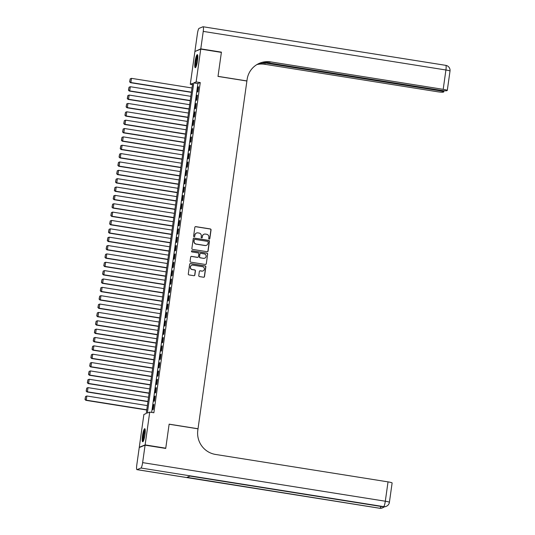 <?xml version="1.0" encoding="UTF-8"?>
<svg xmlns="http://www.w3.org/2000/svg" width="535" height="535" viewBox="0 0 535 535"><rect width="100%" height="100%" fill="white"/><g stroke="black" fill="none" stroke-linecap="round" stroke-linejoin="round"><path stroke-width="0.8" d="M209.178 239.098A0.582 0.568 67.8 0 0 209.827 238.617L211.051 229.896A0.836 0.816 67.8 0 0 210.355 228.947L195.77 226.626A0.836 0.816 67.8 0 0 194.847 227.321L193.616 236.035A0.582 0.568 67.8 0 0 194.406 236.671A0.582 0.568 67.8 0 0 194.753 236.216L194.914 235.092A2.668 2.608 67.8 0 1 197.876 232.879L199.087 233.073A2.668 2.608 67.8 0 1 201.314 236.109L201.153 237.239A0.582 0.568 67.8 0 0 201.942 237.868A0.582 0.568 67.8 0 0 202.29 237.42L202.451 236.289A2.668 2.608 67.8 0 1 205.407 234.076L206.624 234.27A2.668 2.608 67.8 0 1 208.851 237.306L208.69 238.436A0.582 0.568 67.8 0 0 209.178 239.098M209.392 239.091A0.582 0.568 67.8 0 0 209.666 238.677L210.89 229.963A0.836 0.816 67.8 0 0 210.195 229.013L195.609 226.693A0.836 0.816 67.8 0 0 195.262 226.713M194.325 236.697A0.582 0.568 67.8 0 0 194.593 236.283L194.914 235.092M201.862 237.894A0.582 0.568 67.8 0 0 202.13 237.48L202.451 236.289M142.497 435.731A6.621 1.144 99 0 1 144.764 428.689A6.621 1.144 99 0 1 144.958 434.728A6.621 1.144 99 0 1 142.684 441.763A6.621 1.144 99 0 1 142.497 435.731M195.068 61.672A6.621 1.144 99 0 1 197.335 54.637A6.621 1.144 99 0 1 197.529 60.669A6.621 1.144 99 0 1 195.255 67.704A6.621 1.144 99 0 1 195.068 61.672M198.779 275.632A0.836 0.816 67.8 0 0 199.475 276.582L203.567 277.23A0.836 0.816 67.8 0 0 204.49 276.541L205.855 266.858A0.836 0.816 67.8 0 0 205.159 265.908L190.574 263.588A0.836 0.816 67.8 0 0 189.651 264.283L188.287 273.967A0.836 0.816 67.8 0 0 188.982 274.916L193.924 275.699A0.836 0.816 67.8 0 0 194.854 275.01L195.435 270.864A0.836 0.816 67.8 0 0 194.74 269.914L192.286 269.526A2.227 2.18 67.8 0 1 191.757 265.266A2.227 2.18 67.8 0 1 192.908 265.139L202.504 266.664A2.227 2.18 67.8 0 1 203.039 270.924A2.227 2.18 67.8 0 1 201.889 271.051L200.291 270.797A0.836 0.816 67.8 0 0 199.361 271.492L198.779 275.632M200.745 49.113L221.383 52.397L218.006 76.425L246.896 81.019L198.024 428.749L169.134 424.155L165.756 448.183L145.125 444.906L139.274 447.287L143.888 414.478L146.256 413.515L192.66 83.34L190.293 84.303L194.9 51.494L200.745 49.113L196.138 81.922L193.764 82.885L147.366 413.06L149.733 412.097L145.125 444.906M149.733 412.097L153.859 412.752L200.264 82.577L196.138 81.922M207.152 251.717A0.836 0.816 67.8 0 0 208.082 251.022L209.439 241.345A0.836 0.816 67.8 0 0 208.744 240.396L194.165 238.075A0.836 0.816 67.8 0 0 193.235 238.764L191.878 248.447A0.836 0.816 67.8 0 0 192.573 249.397L207.152 251.717M207.647 254.105L206.289 263.782A0.836 0.816 67.8 0 1 205.36 264.477L190.774 262.157A0.836 0.816 67.8 0 1 190.085 261.207L190.667 257.061A0.836 0.816 67.8 0 1 191.59 256.372L197.502 257.315A0.836 0.816 67.8 0 0 198.431 256.619L198.819 253.871A0.836 0.816 67.8 0 0 198.124 252.921L191.965 251.945A0.582 0.568 67.8 0 1 191.824 250.828A0.582 0.568 67.8 0 1 192.125 250.795L206.951 253.155A0.836 0.816 67.8 0 1 207.647 254.105L206.289 263.782M197.883 91.819L198.592 86.804L198.197 86.964L197.489 91.98L197.883 91.819M196.713 100.179L197.415 95.163L197.02 95.324L196.318 100.339L196.713 100.179M195.536 108.538L196.238 103.522L195.843 103.683L195.141 108.699L195.536 108.538M194.359 116.897L195.068 111.882L194.673 112.042L193.964 117.058L194.359 116.897M193.188 125.257L193.891 120.241L193.496 120.402L192.794 125.417L193.188 125.257M192.011 133.616L192.714 128.601L192.319 128.761L191.617 133.777L192.011 133.616M190.834 141.976L191.543 136.96L191.149 137.12L190.44 142.136L190.834 141.976M189.664 150.335L190.366 145.319L189.972 145.48L189.27 150.495L189.664 150.335M188.487 158.694L189.189 153.679L188.795 153.839L188.093 158.855L188.487 158.694M187.31 167.054L188.019 162.038L187.624 162.199L186.916 167.214L187.31 167.054M186.14 175.406L186.842 170.391L186.447 170.558L185.745 175.574L186.14 175.406M184.963 183.766L185.665 178.75L185.27 178.911L184.568 183.926L184.963 183.766M183.786 192.125L184.495 187.11L184.1 187.27L183.391 192.286L183.786 192.125M182.616 200.485L183.318 195.469L182.923 195.629L182.221 200.645L182.616 200.485M181.439 208.844L182.141 203.828L181.746 203.989L181.044 209.004L181.439 208.844M180.262 217.203L180.97 212.188L180.576 212.348L179.867 217.364L180.262 217.203M179.091 225.563L179.793 220.547L179.399 220.708L178.697 225.723L179.091 225.563M177.914 233.922L178.616 228.906L178.222 229.067L177.52 234.083L177.914 233.922M176.737 242.281L177.446 237.266L177.052 237.426L176.343 242.442L176.737 242.281M175.567 250.641L176.269 245.625L175.875 245.786L175.172 250.801L175.567 250.641M174.39 259L175.092 253.985L174.698 254.145L173.995 259.161L174.39 259M173.213 267.36L173.922 262.344L173.527 262.504L172.818 267.52L173.213 267.36M172.043 275.712L172.745 270.697L172.35 270.864L171.648 275.879L172.043 275.712M170.866 284.072L171.568 279.056L171.173 279.216L170.471 284.232L170.866 284.072M169.689 292.431L170.398 287.415L170.003 287.576L169.294 292.591L169.689 292.431M168.518 300.79L169.22 295.775L168.826 295.935L168.124 300.951L168.518 300.79M167.341 309.15L168.043 304.134L167.649 304.295L166.947 309.31L167.341 309.15M166.164 317.509L166.873 312.493L166.479 312.654L165.77 317.67L166.164 317.509M164.994 325.868L165.696 320.853L165.302 321.013L164.599 326.029L164.994 325.868M163.817 334.228L164.519 329.212L164.125 329.373L163.422 334.388L163.817 334.228M162.64 342.587L163.349 337.572L162.954 337.732L162.245 342.748L162.64 342.587M161.47 350.947L162.172 345.931L161.777 346.091L161.075 351.107L161.47 350.947M160.293 359.306L160.995 354.29L160.6 354.451L159.898 359.466L160.293 359.306M159.116 367.665L159.825 362.65L159.43 362.81L158.721 367.826L159.116 367.665M157.945 376.018L158.648 371.009L158.253 371.17L157.551 376.185L157.945 376.018M156.768 384.377L157.471 379.362L157.076 379.529L156.374 384.538L156.768 384.377M155.591 392.737L156.3 387.721L155.906 387.882L155.197 392.897L155.591 392.737M154.421 401.096L155.123 396.081L154.729 396.241L154.026 401.257L154.421 401.096M200.264 82.577L197.897 83.547L151.672 412.405M153.552 404.6L152.849 409.616L153.244 409.456L153.946 404.44L153.552 404.6L153.919 404.661M139.695 447.354L139.274 447.287M165.756 448.183L165.308 448.37M192.473 84.65L190.293 84.303M197.897 83.547L193.764 82.885M198.197 86.964L198.559 87.024M197.02 95.324L197.382 95.384M195.843 103.683L196.211 103.743M194.673 112.042L195.034 112.103M193.496 120.402L193.857 120.462M192.319 128.761L192.687 128.821M191.149 137.12L191.51 137.181M189.972 145.48L190.333 145.533M188.795 153.839L189.163 153.893M187.624 162.199L187.986 162.252M186.447 170.558L186.809 170.611M185.27 178.911L185.638 178.971M184.1 187.27L184.461 187.33M182.923 195.629L183.284 195.69M181.746 203.989L182.114 204.049M180.576 212.348L180.937 212.408M179.399 220.708L179.76 220.768M178.222 229.067L178.59 229.127M177.052 237.426L177.413 237.486M175.875 245.786L176.236 245.839M174.698 254.145L175.065 254.199M173.527 262.504L173.888 262.558M172.35 270.864L172.711 270.917M171.173 279.216L171.541 279.277M170.003 287.576L170.364 287.636M168.826 295.935L169.187 295.995M167.649 304.295L168.017 304.355M166.479 312.654L166.84 312.714M165.302 321.013L165.663 321.074M164.125 329.373L164.492 329.433M162.954 337.732L163.315 337.792M161.777 346.091L162.138 346.152M160.6 354.451L160.968 354.504M159.43 362.81L159.791 362.864M158.253 371.17L158.614 371.223M157.076 379.529L157.444 379.582M155.906 387.882L156.267 387.942M154.729 396.241L155.09 396.301M203.955 234.27A2.668 2.608 67.8 0 0 202.29 236.356M196.419 233.066A2.668 2.608 67.8 0 0 194.753 235.153M207.506 251.697A0.836 0.816 67.8 0 0 207.921 251.089L209.285 241.405A0.836 0.816 67.8 0 0 208.59 240.456L194.004 238.142A0.836 0.816 67.8 0 0 193.657 238.162M208.182 242.067A0.582 0.568 67.8 0 0 207.694 241.399L194.894 239.366A0.582 0.568 67.8 0 0 194.245 239.847L194.078 241.038A2.668 2.608 67.8 0 0 196.298 244.074L205.052 245.471A2.668 2.608 67.8 0 0 208.015 243.258L208.182 242.067M194.513 239.439A0.582 0.568 67.8 0 0 194.085 239.914L194.245 239.847M206.349 245.344A2.668 2.608 67.8 0 1 204.892 245.532L196.144 244.141A2.668 2.608 67.8 0 1 193.917 241.104L194.085 239.914M205.708 264.45A0.836 0.816 67.8 0 0 206.129 263.849M197.856 257.288A0.836 0.816 67.8 0 1 197.348 257.375L191.43 256.432A0.836 0.816 67.8 0 0 191.082 256.459M207.486 254.165A0.836 0.816 67.8 0 0 206.798 253.215L191.965 250.861A0.582 0.568 67.8 0 0 191.751 250.868M203.641 258.285A2.227 2.18 67.8 0 0 206.122 255.844A2.227 2.18 67.8 0 0 204.256 253.898L200.879 253.363A0.836 0.816 67.8 0 0 199.95 254.051L199.562 256.8A0.836 0.816 67.8 0 0 200.257 257.75L203.487 258.351A2.227 2.18 67.8 0 0 204.711 258.184M200.371 253.443A0.836 0.816 67.8 0 0 199.796 254.118L199.95 254.051M203.487 258.351L200.103 257.816A0.836 0.816 67.8 0 1 199.408 256.867L199.796 254.118M202.959 270.951A2.227 2.18 67.8 0 1 201.728 271.118L200.13 270.864A0.836 0.816 67.8 0 0 199.782 270.884M191.677 265.3A2.227 2.18 67.8 0 0 192.132 269.593L192.286 269.526M194.279 275.679A0.836 0.816 67.8 0 0 194.693 275.07L195.275 270.931A0.836 0.816 67.8 0 0 194.579 269.981L192.132 269.593M203.915 277.21A0.836 0.816 67.8 0 0 204.337 276.608L205.694 266.925A0.836 0.816 67.8 0 0 204.999 265.975L190.42 263.655A0.836 0.816 67.8 0 0 190.065 263.675M191.423 92.154L130.894 82.53L131.483 78.351L192.011 87.981M129.791 81.781L130.206 78.852L129.637 81.842L130.894 82.53L130.5 82.691L191.39 92.374M131.483 78.351L130.206 78.852M129.637 81.842L130.5 82.691M195.977 66.895A5.731 0.99 99 0 1 195.636 64.474A5.731 0.99 99 0 1 196.439 58.79A5.731 0.99 99 0 1 197.769 55.627M197.823 56.396A5.303 0.916 -81 0 0 196.151 64.3A5.303 0.916 -81 0 0 196.271 66.179M197.629 54.998A6.574 1.137 -81 0 0 195.442 64.949A6.574 1.137 -81 0 0 195.649 67.457M143.407 440.954A5.731 0.99 99 0 1 143.066 438.533A5.731 0.99 99 0 1 143.868 432.848A5.731 0.99 99 0 1 145.199 429.685M145.252 430.454A5.303 0.916 -81 0 0 143.581 438.359A5.303 0.916 -81 0 0 143.701 440.238M145.059 429.057A6.574 1.137 -81 0 0 142.872 439.008A6.574 1.137 -81 0 0 143.079 441.509M200.785 48.859L221.416 52.142L218.019 76.344L246.909 80.939L247.11 79.514A21.213 20.778 -112.2 0 1 259.736 63.157A21.213 20.778 -112.2 0 1 270.677 61.899L443.194 89.345L445.916 69.991L203.24 31.391L200.785 48.859L195.355 51.313M221.416 52.142L220.968 52.33M261.929 62.488L439.71 90.763A5.089 0.522 -172 0 1 443.803 91.859A5.089 0.522 -172 0 1 443.716 91.94L443.247 92.127A5.089 0.522 -172 0 1 437.349 91.726L264.832 64.287A21.213 20.778 -112.2 0 0 256.9 64.575M257.168 64.414A21.213 20.778 -112.2 0 1 265.4 64.053L259.756 63.157M203.24 31.391A5.089 0.883 -81 0 0 203.093 26.75A5.089 0.883 -81 0 0 202.992 26.763L199.047 28.375A5.089 0.883 -81 0 0 197.395 33.779L194.934 51.246M263.681 62.127L440.833 90.308A5.089 0.522 -172 0 0 446.732 90.709L447.2 90.515A5.089 0.522 -172 0 0 447.287 90.442A5.089 0.522 -172 0 0 443.194 89.345M259.448 63.27A21.213 20.778 -112.2 0 1 270.108 62.134L270.677 61.899M145.085 445.153L139.24 447.534L136.786 465.009A5.089 0.883 -81 0 0 136.933 469.65A5.089 0.883 -81 0 0 137.027 469.636L140.979 468.025A5.089 0.883 -81 0 0 142.631 462.621L145.085 445.153L165.723 448.437L169.127 424.235L198.017 428.829L197.816 430.254A21.213 20.778 67.8 0 0 215.511 454.436L388.029 481.874A5.089 0.522 8 0 1 392.122 482.971L389.4 502.318A5.089 0.522 -172 0 0 385.307 501.221L388.029 481.874M142.631 462.621L385.307 501.221A5.089 0.883 99 0 1 383.655 506.625L190.112 476.063L186.949 477.354L379.703 508.237A5.089 0.883 99 0 1 379.609 508.25L136.933 469.65M190.246 100.513L129.724 90.89L130.306 86.71L190.834 96.333M128.621 90.141L129.029 87.212L128.46 90.201L129.724 90.89L129.323 91.05L190.213 100.734M130.306 86.71L129.029 87.212M128.46 90.201L129.323 91.05M189.069 108.873L128.547 99.249L129.136 95.069L189.657 104.693M127.444 98.5L127.852 95.571L127.283 98.56L128.547 99.249L128.153 99.41L189.042 109.093M129.136 95.069L127.852 95.571M127.283 98.56L128.153 99.41M187.899 117.232L127.37 107.609L127.959 103.429L188.487 113.052M126.267 106.86L126.681 103.93L126.113 106.92L127.37 107.609L126.976 107.769L187.865 117.453M127.959 103.429L126.681 103.93M126.113 106.92L126.976 107.769M186.722 125.591L126.2 115.968L126.782 111.788L187.31 121.412M125.096 115.212L125.504 112.29L124.936 115.279L126.2 115.968L125.799 116.128L186.688 125.812M126.782 111.788L125.504 112.29M124.936 115.279L125.799 116.128M185.545 133.951L125.023 124.321L125.611 120.141L186.133 129.771M123.919 123.572L124.327 120.649L123.759 123.638L125.023 124.321L124.628 124.488L185.518 134.171M125.611 120.141L124.327 120.649M123.759 123.638L124.628 124.488M184.374 142.31L123.846 132.68L124.434 128.5L184.963 138.13M122.742 131.931L123.157 129.009L122.589 131.998L123.846 132.68L123.451 132.84L184.341 142.531M124.434 128.5L123.157 129.009M122.589 131.998L123.451 132.84M183.197 150.669L122.675 141.039L123.257 136.86L183.786 146.49M121.572 140.29L121.98 137.368L121.412 140.357L122.675 141.039L122.274 141.2L183.164 150.89M123.257 136.86L121.98 137.368M121.412 140.357L122.274 141.2M182.02 159.029L121.498 149.399L122.087 145.219L182.609 154.849M120.395 148.65L120.803 145.727L120.235 148.717L121.498 149.399L121.104 149.559L181.994 159.249M122.087 145.219L120.803 145.727M120.235 148.717L121.104 149.559M180.85 167.388L120.321 157.758L120.91 153.578L181.439 163.208M119.218 157.009L119.633 154.087L119.064 157.076L120.321 157.758L119.927 157.919L180.817 167.602M120.91 153.578L119.633 154.087M119.064 157.076L119.927 157.919M179.673 175.748L119.151 166.118L119.733 161.938L180.262 171.568M118.048 165.368L118.456 162.446L117.887 165.435L119.151 166.118L118.75 166.278L179.64 175.962M119.733 161.938L118.456 162.446M117.887 165.435L118.75 166.278M178.496 184.107L117.974 174.477L118.563 170.297L179.085 179.927M116.871 173.728L117.279 170.799L116.71 173.795L117.974 174.477L117.58 174.637L178.469 184.321M118.563 170.297L117.279 170.799M116.71 173.795L117.58 174.637M177.326 192.46L116.797 182.836L117.386 178.657L177.914 188.287M115.694 182.087L116.108 179.158L115.54 182.147L116.797 182.836L116.403 182.997L177.292 192.68M117.386 178.657L116.108 179.158M115.54 182.147L116.403 182.997M176.149 200.819L115.627 191.196L116.209 187.016L176.737 196.639M114.523 190.447L114.931 187.517L114.363 190.507L115.627 191.196L115.226 191.356L176.115 201.04M116.209 187.016L114.931 187.517M114.363 190.507L115.226 191.356M174.972 209.178L114.45 199.555L115.038 195.375L175.56 204.999M113.346 198.806L113.754 195.877L113.186 198.866L114.45 199.555L114.055 199.715L174.945 209.399M115.038 195.375L113.754 195.877M113.186 198.866L114.055 199.715M173.801 217.538L113.273 207.914L113.861 203.735L174.39 213.358M112.169 207.165L112.584 204.236L112.016 207.226L113.273 207.914L112.878 208.075L173.768 217.758M113.861 203.735L112.584 204.236M112.016 207.226L112.878 208.075M172.624 225.897L112.103 216.274L112.684 212.094L173.213 221.717M110.999 215.518L111.407 212.596L110.839 215.585L112.103 216.274L111.701 216.434L172.598 226.118M112.684 212.094L111.407 212.596M110.839 215.585L111.701 216.434M171.447 234.256L110.926 224.626L111.514 220.447L172.036 230.077M109.822 223.877L110.23 220.955L109.662 223.944L110.926 224.626L110.531 224.794L171.421 234.477M111.514 220.447L110.23 220.955M109.662 223.944L110.531 224.794M170.277 242.616L109.749 232.986L110.337 228.806L170.866 238.436M108.645 232.237L109.06 229.314L108.491 232.304L109.749 232.986L109.354 233.146L170.244 242.837M110.337 228.806L109.06 229.314M108.491 232.304L109.354 233.146M169.1 250.975L108.578 241.345L109.16 237.165L169.689 246.796M107.475 240.596L107.883 237.674L107.314 240.663L108.578 241.345L108.177 241.506L169.073 251.196M109.16 237.165L107.883 237.674M107.314 240.663L108.177 241.506M167.923 259.335L107.401 249.705L107.99 245.525L168.512 255.155M106.298 248.956L106.706 246.033L106.137 249.022L107.401 249.705L107.007 249.865L167.896 259.555M107.99 245.525L106.706 246.033M106.137 249.022L107.007 249.865M166.753 267.694L106.224 258.064L106.813 253.884L167.341 263.514M105.121 257.315L105.535 254.392L104.967 257.382L106.224 258.064L105.83 258.224L166.719 267.908M106.813 253.884L105.535 254.392M104.967 257.382L105.83 258.224M165.576 276.053L105.054 266.423L105.636 262.244L166.164 271.874M103.95 265.674L104.358 262.752L103.79 265.741L105.054 266.423L104.659 266.584L165.549 276.267M105.636 262.244L104.358 262.752M103.79 265.741L104.659 266.584M164.399 284.413L103.877 274.783L104.465 270.603L164.987 280.233M102.773 274.034L103.181 271.105L102.613 274.101L103.877 274.783L103.482 274.943L164.372 284.627M104.465 270.603L103.181 271.105M102.613 274.101L103.482 274.943M163.228 292.765L102.7 283.142L103.288 278.962L163.817 288.592M101.596 282.393L102.011 279.464L101.443 282.453L102.7 283.142L102.305 283.303L163.195 292.986M103.288 278.962L102.011 279.464M101.443 282.453L102.305 283.303M162.051 301.125L101.53 291.501L102.111 287.322L162.64 296.945M100.426 290.752L100.834 287.823L100.266 290.813L101.53 291.501L101.135 291.662L162.025 301.345M102.111 287.322L100.834 287.823M100.266 290.813L101.135 291.662M160.874 309.484L100.353 299.861L100.941 295.681L161.463 305.304M99.249 299.112L99.657 296.183L99.089 299.172L100.353 299.861L99.958 300.021L160.848 309.705M100.941 295.681L99.657 296.183M99.089 299.172L99.958 300.021M159.704 317.843L99.176 308.22L99.764 304.04L160.293 313.664M98.072 307.471L98.487 304.542L97.918 307.531L99.176 308.22L98.781 308.381L159.671 318.064M99.764 304.04L98.487 304.542M97.918 307.531L98.781 308.381M158.527 326.203L98.005 316.58L98.587 312.4L159.116 322.023M96.902 315.824L97.31 312.901L96.741 315.891L98.005 316.58L97.611 316.74L158.5 326.424M98.587 312.4L97.31 312.901M96.741 315.891L97.611 316.74M157.35 334.562L96.828 324.932L97.417 320.753L157.939 330.383M95.725 324.183L96.133 321.261L95.564 324.25L96.828 324.932L96.434 325.099L157.323 334.783M97.417 320.753L96.133 321.261M95.564 324.25L96.434 325.099M156.18 342.922L95.651 333.292L96.24 329.112L156.768 338.742M94.548 332.543L94.962 329.62L94.394 332.609L95.651 333.292L95.257 333.452L156.146 343.142M96.24 329.112L94.962 329.62M94.394 332.609L95.257 333.452M155.003 351.281L94.481 341.651L95.063 337.471L155.591 347.101M93.378 340.902L93.785 337.98L93.217 340.969L94.481 341.651L94.086 341.811L154.976 351.502M95.063 337.471L93.785 337.98M93.217 340.969L94.086 341.811M153.826 359.64L93.304 350.01L93.892 345.831L154.414 355.461M92.201 349.261L92.608 346.339L92.04 349.328L93.304 350.01L92.909 350.171L153.799 359.861M93.892 345.831L92.608 346.339M92.04 349.328L92.909 350.171M152.656 368L92.127 358.37L92.715 354.19L153.244 363.82M91.024 357.621L91.438 354.698L90.87 357.688L92.127 358.37L91.732 358.53L152.622 368.214M92.715 354.19L91.438 354.698M90.87 357.688L91.732 358.53M151.479 376.359L90.957 366.729L91.538 362.549L152.067 372.179M89.853 365.98L90.261 363.058L89.693 366.047L90.957 366.729L90.562 366.89L151.452 376.573M91.538 362.549L90.261 363.058M89.693 366.047L90.562 366.89M150.302 384.718L89.78 375.088L90.368 370.909L150.89 380.539M88.676 374.339L89.084 371.41L88.516 374.406L89.78 375.088L89.385 375.249L150.275 384.933M90.368 370.909L89.084 371.41M88.516 374.406L89.385 375.249M149.131 393.071L88.603 383.448L89.191 379.268L149.72 388.898M87.499 382.699L87.914 379.77L87.345 382.759L88.603 383.448L88.208 383.608L149.098 393.292M89.191 379.268L87.914 379.77M87.345 382.759L88.208 383.608M147.954 401.431L87.432 391.807L88.014 387.628L148.543 397.251M86.329 391.058L86.737 388.129L86.168 391.118L87.432 391.807L87.038 391.968L147.927 401.651M88.014 387.628L86.737 388.129M86.168 391.118L87.038 391.968M146.777 409.79L86.255 400.167L86.844 395.987L147.366 405.61M85.152 399.418L85.56 396.488L84.991 399.478L86.255 400.167L85.861 400.327L146.75 410.011M86.844 395.987L85.56 396.488M84.991 399.478L85.861 400.327M265.4 64.053L264.832 64.287M439.71 90.763L439.797 90.141M445.916 69.991A5.089 0.522 8 0 1 450.009 71.088A5.089 5.089 0 0 0 445.762 65.35A5.089 0.883 99 0 1 445.916 69.991M445.668 65.364A5.089 0.883 99 0 1 445.762 65.35L203.093 26.75M137.027 469.636L379.703 508.237A5.089 4.989 67.8 0 0 382.331 507.936L382.726 507.775A5.089 4.989 -112.2 0 1 380.097 508.076A5.089 0.883 99 0 0 380.94 506.444M190.059 476.083L383.167 506.799A5.089 0.883 99 0 0 383.261 506.785A5.089 4.989 67.8 0 0 385.889 506.484L386.283 506.324A5.089 4.989 -112.2 0 1 383.655 506.625L140.979 468.025M443.803 91.859L443.963 90.703M447.287 90.442L450.009 71.088M383.167 506.799A5.089 5.089 0 0 0 385.889 506.484M386.283 506.324A5.089 5.089 0 0 0 389.4 502.318M379.609 508.25A5.089 5.089 0 0 0 382.331 507.936M382.726 507.775A5.089 5.089 0 0 0 384.197 506.859"/></g></svg>
